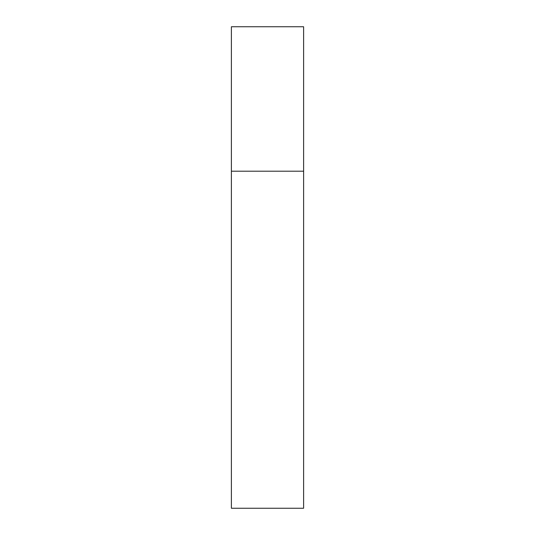 <?xml version="1.0" encoding="UTF-8"?>
<svg xmlns="http://www.w3.org/2000/svg" width="535" height="535" viewBox="0 0 535 535"><rect width="100%" height="100%" fill="white"/><g stroke="black" fill="none" stroke-linecap="round" stroke-linejoin="round"><path stroke-width="0.4" stroke-dasharray="2.67 2.01" d="M303.612 171.2L231.387 171.2L303.612 171.2M303.612 26.75L231.387 26.75M231.387 508.25L303.612 508.25"/><path stroke-width="0.8" d="M231.387 171.2L303.612 171.2L303.612 26.75L231.387 26.75L231.387 508.25L303.612 508.25L303.612 171.2L231.387 171.2"/></g></svg>
